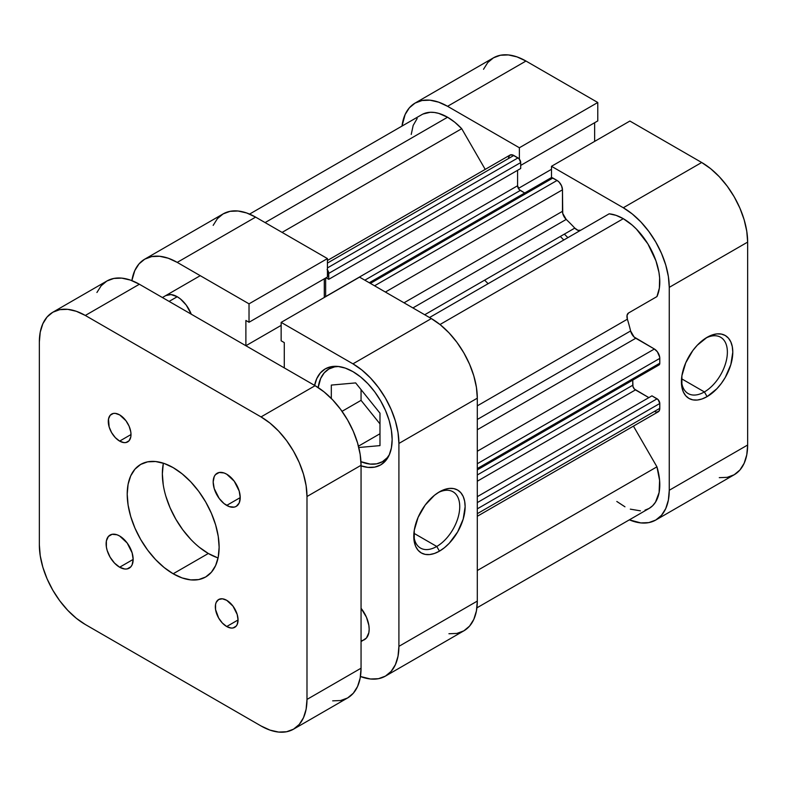 <?xml version="1.0" encoding="UTF-8"?>
<svg xmlns="http://www.w3.org/2000/svg" width="787" height="787" viewBox="0 0 787 787"><rect width="100%" height="100%" fill="white"/><g stroke="black" fill="none" stroke-linecap="round" stroke-linejoin="round"><path stroke-width="1.18" d="M704.395 391.936A32.493 18.76 120 0 0 727.365 352.901A32.493 18.76 120 0 0 705.713 338.154A32.493 18.76 -60 0 1 720.646 337.259A32.493 18.76 -60 0 1 725.624 363.299A32.493 18.76 -60 0 1 704.395 391.936L681.542 378.744L704.395 391.936A32.493 18.76 -60 0 1 688.143 393.549A32.493 18.76 -60 0 1 681.453 380.17A32.493 18.76 120 0 0 704.395 391.936L707.1 396.618L704.395 391.936M707.1 337.308A36.32 20.974 -60 0 1 732.786 352.143A36.32 20.974 -60 0 1 707.1 396.618L716.927 388.689L721.364 383.387L725.26 377.455L730.828 364.617L732.786 352.143L732.284 346.634L730.828 341.922L728.457 338.164L725.26 335.508L721.364 334.072L716.927 333.895L712.107 334.987L707.1 337.308L697.272 345.237L692.826 350.549L685.743 362.817L681.906 375.724L681.906 387.293L683.372 392.015L685.743 395.772L688.94 398.419L692.826 399.865L697.272 400.042L702.093 398.94L707.1 396.618A36.32 20.974 -60 0 1 681.414 381.793A36.32 20.974 -60 0 1 707.1 337.308L707.1 337.308M567.85 237.654A122.339 70.633 -120 0 0 564.368 234.123A122.339 70.633 -120 0 1 567.85 237.654M560.305 236.464A122.339 70.633 60 0 1 563.787 239.996A122.339 70.633 -120 0 0 560.305 236.464M629.885 121.041L551.49 166.303L623.294 207.758L701.689 162.496L629.885 121.041L551.49 166.303L623.294 207.758L632.256 213.956L640.884 221.954L648.822 231.447L655.787 242.071L661.503 253.404L665.753 265.032L668.37 276.503L669.255 287.363L669.255 490.271L668.37 500.119L665.753 508.559L661.503 515.288L655.787 520.03L648.822 522.607L640.884 522.922L629.344 519.843A64.996 37.52 60 0 0 655.787 520.03A64.996 37.52 60 0 0 669.255 490.271L669.255 287.363L747.65 242.101L746.765 231.24L744.148 219.77L739.908 208.142L734.192 196.799L727.227 186.185L719.279 176.691L710.661 168.693L701.689 162.496L629.885 121.041M415.074 103.087A64.996 37.52 60 0 1 447.567 106.304L525.972 61.042L447.567 106.304L519.371 147.759L597.776 102.497L597.776 120.913L520.699 165.418L597.776 120.913L597.776 102.497L525.972 61.042A64.996 37.52 -120 0 0 493.469 57.825L415.074 103.087A64.996 37.52 60 0 0 402.009 126.077L405.108 114.558L409.358 107.829L415.074 103.087L422.039 100.51L429.977 100.195L438.605 102.153L447.567 106.304L519.371 147.759L519.371 159.122L519.371 147.759L597.776 102.497L525.972 61.042L517 56.89L508.382 54.933L500.434 55.247L493.469 57.825L487.753 62.567L483.513 69.286M551.49 177.665L551.49 166.303L551.49 177.665M594.638 141.394L594.638 122.733L594.638 141.394M719.279 477.66L727.227 477.345L734.192 474.758L739.908 470.016L744.148 463.297L746.765 454.856L747.65 445.009L747.65 242.101L747.65 445.009L669.255 490.271L747.65 445.009A64.996 37.52 -120 0 1 734.192 474.758L655.787 520.03M701.689 162.496L623.294 207.758A64.996 37.52 60 0 1 669.255 287.363L747.65 242.101A64.996 37.52 -120 0 0 701.689 162.496M551.49 169.303L518.377 188.418L551.49 169.303M389.378 454.65A53.526 30.9 60 0 1 382.413 461.703A53.526 30.9 60 0 1 360.958 461.684L370.136 464.084L376.678 463.828L382.413 461.703L387.125 457.798L389.378 454.65M165.752 295.587A22.941 13.241 60 0 1 177.223 296.729L171.015 294.574L165.752 295.587M413.814 534.688A32.493 18.76 120 0 0 436.755 546.463L439.461 551.146A36.32 20.974 -60 0 1 413.775 536.311A36.32 20.974 -60 0 1 439.461 491.836L434.444 495.289L425.187 505.067L418.104 517.344L414.267 530.241L414.267 541.82L415.733 546.532L418.104 550.29L421.301 552.946L425.187 554.382L429.633 554.56L434.444 553.468L439.461 551.146L444.468 547.683L449.288 543.207L457.621 531.973L463.189 519.135L465.137 506.661L464.645 501.162L463.189 496.44L460.808 492.682L457.621 490.035L453.725 488.589L449.288 488.412L444.468 489.504L439.461 491.836A36.32 20.974 -60 0 1 465.137 506.661A36.32 20.974 -60 0 1 439.461 551.146L436.755 546.463A32.493 18.76 -60 0 1 420.504 548.067A32.493 18.76 -60 0 1 413.814 534.688M413.903 533.271L436.755 546.463L413.903 533.271M314.593 385.404A55.434 32.011 60 0 1 325.228 368.896A55.434 32.011 60 0 1 352.95 371.651L345.296 368.1L337.948 366.427L331.17 366.703L325.228 368.896L320.358 372.949L316.728 378.675L314.505 385.886M144.729 259.169L223.124 213.907A64.996 37.52 -120 0 1 255.627 217.123L177.223 262.386A64.996 37.52 60 0 0 144.729 259.169A64.996 37.52 60 0 0 131.882 280.625L134.764 270.639L139.014 263.911L144.729 259.169L151.694 256.592L159.633 256.277L168.261 258.234L177.223 262.386L255.627 217.123L327.431 258.579L249.026 303.841L177.223 262.386L249.026 303.841L249.026 322.267L245.888 320.457L245.888 345.739L281.146 325.385L245.888 345.739L245.888 320.457L249.026 322.267L327.431 276.994L327.431 258.579L255.627 217.123L246.656 212.972L238.038 211.014L230.089 211.329L223.124 213.907L217.409 218.648L213.169 225.367M448.934 633.742L456.883 633.427L463.848 630.84L469.564 626.098L473.804 619.379L476.42 610.928L477.306 601.091L477.306 398.183L476.42 387.322L473.804 375.852L469.564 364.224L463.848 352.881L456.883 342.266L448.934 332.773L440.317 324.775L431.345 318.578L359.541 277.122L431.345 318.578L352.95 363.84L361.912 370.038L370.539 378.035L378.478 387.529L385.443 398.143L391.159 409.486L395.408 421.114L398.025 432.584L398.911 443.445L398.911 646.353L398.025 656.201L395.408 664.641L391.159 671.36L385.443 676.112L378.478 678.689L370.539 679.004L360.446 676.505A64.996 37.52 60 0 0 385.443 676.112L463.848 630.84A64.996 37.52 -120 0 0 477.306 601.091L398.911 646.353L398.911 443.445L477.306 398.183L477.306 601.091L398.911 646.353A64.996 37.52 60 0 1 385.443 676.112M324.293 297.476L324.293 278.805L324.293 297.476M284.284 367.903L284.284 342.611L281.146 340.801L281.146 322.385L352.95 363.84L281.146 322.385L359.541 277.122L281.146 322.385L281.146 340.801L284.284 342.611L284.284 367.903M191.271 314.2L186.234 305.09L180.39 298.912L177.223 296.729A22.941 13.241 60 0 1 191.271 314.2M361.056 641.621L366.437 638.011L368.857 632.659L369.172 629.187L368.857 625.35L366.437 617.205L361.056 608.282A22.941 13.241 60 0 1 364.42 639.683A22.941 13.241 60 0 1 361.056 640.726M360.594 465.717L367.952 467.389L374.73 467.124L380.662 464.92L385.541 460.877L389.162 455.142L391.395 447.941L392.152 439.54L391.395 430.273L389.162 420.494L385.541 410.578L380.662 400.908L374.73 391.847L367.952 383.751L360.594 376.934L352.95 371.651A55.434 32.011 60 0 1 389.162 420.494A55.434 32.011 60 0 1 380.662 464.92A55.434 32.011 60 0 1 361.056 465.874M398.911 443.445L477.306 398.183A64.996 37.52 -120 0 0 431.345 318.578L352.95 363.84A64.996 37.52 60 0 1 398.911 443.445M361.056 400.357L379.983 423.898L361.056 400.357L342.05 411.326L361.056 400.357L361.056 389.634L361.056 400.357M438.064 492.672A32.493 18.76 -60 0 1 453.007 491.786A32.493 18.76 -60 0 1 457.985 517.826A32.493 18.76 -60 0 1 436.755 546.463A32.493 18.76 120 0 0 459.726 507.428A32.493 18.76 120 0 0 438.064 492.672M327.431 258.579L327.431 276.994L249.026 322.267L249.026 303.841L327.431 258.579M318.174 387.588A53.526 30.9 60 0 1 328.887 368.995A53.526 30.9 60 0 1 338.479 366.486L334.623 366.87L328.887 368.995L324.185 372.9L320.683 378.439L318.174 387.588M358.449 446.17L379.983 433.745L358.449 446.17M358.793 447.508L379.983 445.619L379.983 413.175L355.655 382.905L331.317 385.079L331.317 398.478L331.317 385.079L355.655 382.905L379.983 413.175L379.983 445.619L358.793 447.508M484.615 280.162A122.339 70.633 60 0 1 488.097 283.704M423.003 114.026L430.322 112.275L434.404 112.472L438.674 113.367L447.567 117.233L265.091 222.593L447.567 117.233A51.617 29.798 -120 0 0 421.763 114.676L249.568 214.094M609.148 213.818L429.515 317.525L609.148 213.818L616.073 215.353L623.294 218.688A51.617 29.798 -120 0 0 609.148 213.818M477.306 469.869L658.994 364.971A3.827 2.204 -120 0 0 659.791 363.22L477.306 468.57L659.791 363.22L659.791 358.38A7.644 4.417 -120 0 0 654.381 349.015L477.306 451.246L654.381 349.015L635.748 338.262A7.644 4.417 -120 0 1 630.603 330.963L477.306 419.471L630.603 330.963A141.463 81.671 -120 0 0 627.387 319.197A7.644 4.417 -120 0 1 628.538 312.99L656.938 296.591A51.617 29.798 -120 0 0 623.294 218.688L439.992 324.519L623.294 218.688L632.187 225.092L636.457 229.125L647.858 243.842L655.945 260.841L658.935 272.322L659.624 277.85L659.368 288.042L656.938 296.591L628.538 312.99L627.052 315.361L627.387 319.197A141.463 81.671 60 0 1 630.603 330.963L634.076 336.984L654.381 349.015L657.381 351.799L659.683 357.101L659.791 363.22L658.994 364.971L657.086 364.784M327.087 269.548L328.543 272.076L328.75 279.326L326.074 277.781L328.75 279.326L520.699 168.507L328.75 279.326L328.75 273.394L520.699 162.575L520.699 168.507L520.699 162.575L328.75 273.394A3.827 2.204 60 0 0 327.431 269.941M325.641 278.027L325.641 296.699A3.827 2.204 60 0 1 325.641 296.571L517.59 185.752L519.253 189.598L524.713 192.992L520.296 190.434L364.843 280.182L520.296 190.434A3.827 2.204 -120 0 1 517.59 185.752L517.59 170.297L517.59 185.752L325.641 296.571L325.641 278.027M550.369 178.511L551.835 177.665L557.058 180.449L559.124 182.112L561.554 185.821L562.469 189.815L562.735 213.415L566.207 219.425A141.463 81.671 60 0 1 574.795 228.102L577.943 230.306L580.747 230.207M632.758 380.121L632.964 386.545L634.42 389.073L648.842 397.632L635.453 389.909L477.306 481.221L635.453 389.909A3.827 2.204 -120 0 1 632.758 385.227L477.306 474.974L632.758 385.227L632.758 380.121M477.306 516.272L658.207 411.827A7.644 4.417 -120 0 0 659.791 408.325L659.791 403.485L477.306 508.845L659.791 403.485A3.827 2.204 -120 0 0 657.086 398.802L477.306 502.598L657.086 398.802L651.951 395.841L477.306 496.666L651.951 395.841L658.119 399.639L659.791 403.485L659.683 409.486L658.876 411.267L656.447 412.172L654.381 411.453M476.902 607.849L649.098 508.441A51.617 29.798 -120 0 0 656.938 466.829L633.437 426.131L656.938 466.829L659.595 480.395L659.103 492.524L655.502 502.145L652.62 505.756L649.098 508.441L645.015 510.143M640.451 510.842L630.318 509.15M624.957 506.798L616.811 501.467M411.237 134.439L413.165 125.448L417.169 118.503M447.567 117.233L454.788 122.231L461.713 128.694L485.215 169.392L461.713 128.694A51.617 29.798 -120 0 0 447.567 117.233M508.5 157.439L509.976 155.098L512.75 154.98L519.027 158.728L520.699 162.575A3.827 2.204 -120 0 0 517.994 157.892L513.803 155.472L327.431 263.074L513.803 155.472A7.644 4.417 -120 0 0 509.976 155.098L327.431 260.487M580.708 230.237A7.644 4.417 -120 0 1 574.795 228.102L424.714 314.751L574.795 228.102A141.463 81.671 -120 0 0 566.207 219.425L412.909 307.933L566.207 219.425A7.644 4.417 -120 0 1 562.469 211.329L404.026 302.798L562.469 211.329L562.469 189.815A7.644 4.417 -120 0 0 557.058 180.449L374.573 285.799L557.058 180.449L552.868 178.029A3.827 2.204 -120 0 0 550.959 177.842L369.27 282.74M627.387 319.197L477.306 405.846L627.387 319.197M656.938 466.829L477.306 570.536L656.938 466.829M282.09 232.401L461.713 128.694L282.09 232.401M659.791 408.325L477.306 513.685L659.791 408.325M635.748 338.262L477.306 429.732L635.748 338.262M659.791 358.38L477.306 463.74L659.791 358.38M385.394 292.046L562.469 189.815L385.394 292.046M370.382 283.379L552.868 178.029L370.382 283.379M327.431 267.914L517.994 157.892L327.431 267.914M177.223 296.729L169.116 301.411L177.223 296.729M119.644 441.104A16.055 9.267 60 0 1 109.147 426.957A16.055 9.267 60 0 1 111.616 414.09A16.055 9.267 60 0 1 119.644 414.887L115.296 413.372L113.338 413.45L110.2 415.261L108.508 419.009L109.147 426.957L111.616 432.624L115.296 437.602L119.644 441.104L123.992 442.619L125.95 442.54L129.088 440.73L130.78 436.982L130.996 434.552L119.644 441.104L130.996 434.552L130.78 431.866L129.088 426.161L125.95 420.73L119.644 414.887A16.055 9.267 60 0 1 130.13 429.033A16.055 9.267 60 0 1 127.671 441.901A16.055 9.267 60 0 1 119.644 441.104M226.695 626.531A16.055 9.267 60 0 1 216.209 612.384A16.055 9.267 60 0 1 218.668 599.517A16.055 9.267 60 0 1 226.695 600.304L222.357 598.799L218.668 599.517L216.209 602.35L215.559 604.436L215.559 609.551L218.668 618.051L222.357 623.029L226.695 626.531L231.044 628.046L233.011 627.967L236.139 626.157L237.192 624.494L238.048 619.979L226.695 626.531L238.048 619.979L237.192 614.46L233.011 606.157L226.695 600.304A16.055 9.267 60 0 1 237.192 614.46A16.055 9.267 60 0 1 234.723 627.328A16.055 9.267 60 0 1 226.695 626.531M119.644 567.22A19.114 11.038 60 0 1 107.15 550.379A19.114 11.038 60 0 1 110.082 535.052A19.114 11.038 60 0 1 119.644 536.006L117.007 534.776L112.128 534.294L108.399 536.449L106.383 540.915L106.383 547.004L107.15 550.379L110.082 557.127L114.469 563.049L119.644 567.22L124.818 569.021L127.15 568.922L130.878 566.768L132.127 564.791L133.16 559.419L119.644 567.22L133.16 559.419L132.127 552.848L127.15 542.971L119.644 536.006A19.114 11.038 60 0 1 132.127 552.848A19.114 11.038 60 0 1 129.196 568.165A19.114 11.038 60 0 1 119.644 567.22M226.695 505.411A19.114 11.038 60 0 1 214.212 488.56A19.114 11.038 60 0 1 217.143 473.243A19.114 11.038 60 0 1 226.695 474.197L224.059 472.967L219.189 472.485L215.461 474.64L214.212 476.617L213.179 481.998L214.212 488.56L219.189 498.446L224.059 503.591L229.332 506.631L234.211 507.113L236.257 506.356L239.189 502.982L240.212 497.61L226.695 505.411L240.212 497.61L239.189 491.039L234.211 481.162L226.695 474.197A19.114 11.038 60 0 1 239.189 491.039A19.114 11.038 60 0 1 236.257 506.356A19.114 11.038 60 0 1 226.695 505.411M163.401 463.209A64.996 37.52 -120 0 0 208.319 553.487L173.17 573.772A64.996 37.52 60 0 1 130.711 516.498A64.996 37.52 60 0 1 140.676 464.419A64.996 37.52 60 0 1 173.17 467.635A64.996 37.52 60 0 1 215.628 524.909A64.996 37.52 60 0 1 205.663 576.989A64.996 37.52 60 0 1 173.17 573.772L208.319 553.487A64.996 37.52 -120 0 0 218.078 557.914M332.685 700.853L340.633 700.538L347.598 697.961L353.314 693.219L357.564 686.49L360.18 678.05L361.056 668.202L361.056 465.294L360.18 454.433L357.564 442.963L353.314 431.345L347.598 420.002L340.633 409.378L332.685 399.885L324.067 391.887L315.105 385.689L139.378 284.245L130.416 280.083L121.788 278.126L113.84 278.441L106.884 281.018L101.169 285.76L96.919 292.489M261.028 416.913L270 423.111L278.618 431.099L286.566 440.592L293.531 451.217L299.247 462.559L303.487 474.187L306.104 485.648L306.989 496.508L306.989 699.417L306.104 709.264L303.487 717.714L299.247 724.433L293.531 729.175L286.566 731.753L278.618 732.067L270 730.11L261.028 725.958L85.311 624.504L76.339 618.307L67.721 610.309L59.773 600.815L52.808 590.201L47.092 578.858L42.852 567.23L40.235 555.76L39.35 544.899L39.35 341.991L40.235 332.144L42.852 323.703L47.092 316.984L52.808 312.242L59.773 309.655L67.721 309.34L76.339 311.298L85.311 315.459L261.028 416.913L85.311 315.459L139.378 284.245L315.105 385.689L261.028 416.913A64.996 37.52 60 0 1 306.989 496.508L361.056 465.294L361.056 668.202L306.989 699.417L306.989 496.508L361.056 465.294A64.996 37.52 -120 0 0 315.105 385.689L261.028 416.913M173.17 467.635L164.208 463.484L155.58 461.526L147.641 461.841L140.676 464.419L134.961 469.16L130.711 475.879L128.094 484.33L127.209 494.177L128.094 505.038L130.711 516.498L134.961 528.126L140.676 539.469L147.641 550.093L155.58 559.577L164.208 567.575L173.17 573.772L182.131 577.933L190.759 579.891L198.708 579.576L205.663 576.989L211.378 572.247L215.628 565.528L218.245 557.088L219.13 547.24L218.245 536.38L215.628 524.909L211.378 513.281L205.663 501.939L198.708 491.324L190.759 481.831L182.131 473.833L173.17 467.635M217.281 557.639L208.319 553.487L199.347 547.29M190.729 539.292L182.781 529.799L175.816 519.174L170.1 507.841L165.85 496.213M163.243 484.743L162.358 473.882L163.243 464.035M293.531 729.175L347.598 697.961A64.996 37.52 -120 0 0 361.056 668.202L306.989 699.417A64.996 37.52 60 0 1 293.531 729.175A64.996 37.52 60 0 1 261.028 725.958L85.311 624.504A64.996 37.52 60 0 1 39.35 544.899L39.35 341.991A64.996 37.52 60 0 1 52.808 312.242A64.996 37.52 60 0 1 85.311 315.459L139.378 284.245A64.996 37.52 -120 0 0 106.884 281.018L52.808 312.242M386.929 459.096L382.413 461.703M333.403 366.388L328.887 368.995M162.397 297.535L200.242 275.676"/></g></svg>
